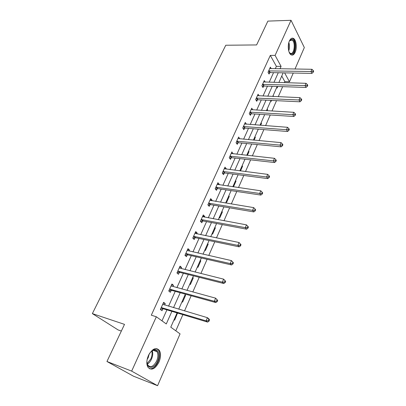 <?xml version="1.0" encoding="UTF-8"?>
<svg xmlns="http://www.w3.org/2000/svg" width="406" height="406" viewBox="0 0 406 406"><rect width="100%" height="100%" fill="white"/><g stroke="black" fill="none" stroke-linecap="round" stroke-linejoin="round"><path stroke-width="0.61" d="M148.413 355.539C152.362 348.556 156.036 346.881 159.436 350.51C161.009 353.575 160.857 357.432 158.985 362.091C155.067 369.206 151.352 370.881 147.835 367.11C146.327 364.009 146.52 360.152 148.413 355.539M289.412 40.925C290.589 38.509 291.944 37.682 293.482 38.438C296.273 39.839 297.238 47.923 295.177 52.278C293.995 54.769 292.609 55.607 291.021 54.795C288.29 53.374 287.321 45.269 289.412 40.925M121.343 331.047L118.09 329.926L92.365 313.61L225.777 45.239L256.612 44.934L267.879 21.107L291.041 20.3L304.333 47.548L295.005 69.03M293.269 73.034L289.478 81.768L284.616 72.867M284.398 82.682L284.85 81.642L289.478 81.768M175.808 330.809L182.883 314.645M184.522 310.905L191.155 295.746M192.804 291.97L199.224 277.308M200.889 273.507L207.101 259.312M208.77 255.486L214.784 241.748M216.469 237.896L222.29 224.594M223.985 220.727L229.623 207.842M231.324 203.954L236.784 191.475M238.495 187.567L243.788 175.478M245.498 171.56L250.629 159.842M252.349 155.909L257.318 144.556M259.043 140.608L263.859 129.6M265.59 125.647L270.264 114.974M271.995 111.011L276.527 100.663M278.262 96.694L282.657 86.656M177.077 312.899L170.769 327.175L180.061 333.879L157.569 385.7L131.656 371.114L156.34 316.771L166.282 323.942L171.9 311.341M131.656 371.114L106.951 361.497L133.488 376.2L157.569 385.7M284.85 81.642L281.749 76.039M276.73 87.397L277.1 88.041L277.78 86.493M273.131 95.537L273.375 96.476M270.863 100.678L271.244 101.307L271.629 100.424M267.189 108.981L267.579 109.61L267.087 110.721M261.124 122.708L261.525 123.322L260.662 125.276M254.932 136.72L255.344 137.324L254.095 140.156M248.609 151.027L249.03 151.621L247.376 155.371M242.154 165.643L242.585 166.221L240.509 170.926M235.556 180.574L236.003 181.142L233.486 186.846M232.978 186.4L233.313 186.821M228.811 195.829L229.273 196.382L226.644 202.335L226.178 201.787M221.92 211.419L222.397 211.962L219.712 218.047L219.23 217.509M214.875 227.365L215.368 227.893L212.617 234.11L212.125 233.592M207.669 243.666L208.176 244.179L205.37 250.543L204.857 250.035M200.3 260.342L200.823 260.835L197.95 267.346L197.423 266.859M192.764 277.405L193.302 277.882L190.358 284.54L189.815 284.068M185.045 294.863L185.598 295.319L182.593 302.14L182.03 301.688M177.539 313.036L174.636 320.156L174.057 319.725M275.293 68.731L276.374 66.335L270.315 55.399L151.301 315.193L156.34 316.771M161.984 320.841L166.927 309.844M168.571 306.18L175.24 291.346M176.899 287.651L183.355 273.289M185.029 269.569L191.277 255.663M192.962 251.918L199.016 238.449M200.711 234.678L206.573 221.635M208.278 217.839L213.957 205.203M215.672 201.386L221.174 189.14M222.899 185.309L228.233 173.443M229.963 169.591L235.135 158.086M236.871 154.224L241.885 143.069M243.625 139.197L248.487 128.377M250.233 124.49L254.948 114M256.704 110.102L261.276 99.927M263.032 96.019L267.468 86.143M269.229 82.23L273.532 72.654M271.213 68.67L270.355 67.157L268.036 72.273L269.066 74.075L269.696 72.689M265.204 82.114L264.281 80.545L261.911 85.773L262.976 87.544L263.611 86.133M259.079 95.846L258.079 94.217L255.653 99.551L256.749 101.297L257.404 99.856M252.831 109.874L251.74 108.179L249.269 113.629L250.395 115.345L251.06 113.873M246.391 124.2L245.265 122.439L242.742 128.007L243.904 129.697L244.585 128.194M239.763 138.842L238.652 137.015L236.069 142.704L237.266 144.358L237.962 142.821M232.993 153.803L231.892 151.91L229.253 157.726L230.486 159.345L231.197 157.777M226.076 169.104L226.238 168.734L224.98 167.135L222.285 173.083L223.554 174.666L224.285 173.063M218.996 184.745L219.215 184.268L217.915 182.705L215.155 188.785L216.469 190.333L217.21 188.694M211.759 200.747L212.028 200.153L210.689 198.63L207.867 204.847L209.217 206.36L209.978 204.68M204.35 217.119L204.675 216.403L203.294 214.921L200.407 221.285L201.802 222.752L202.579 221.031M202.645 220.884L202.777 220.595M196.768 233.871L197.154 233.029L195.728 231.587L192.774 238.104L194.21 239.525L195.007 237.769M195.073 237.627L195.2 237.348M189.013 251.025L189.455 250.045L187.983 248.655L184.958 255.323L186.445 256.699L187.257 254.897M187.318 254.76L187.44 254.501M181.066 268.584L181.568 267.468L180.056 266.123L176.955 272.954L178.488 274.283L179.325 272.436M172.926 286.57L173.499 285.311L171.936 284.017L168.759 291.016L170.342 292.29L171.195 290.402M164.587 305.002L165.232 303.587L163.613 302.348L160.36 309.519L161.994 310.737L162.872 308.804M106.951 361.497L124.505 324.369L92.365 313.61M270.315 55.399L275.09 55.404L291.041 20.3M280.013 68.802L281.089 66.396L275.09 55.404M173.545 307.652L180.203 292.716M181.858 289.001L188.303 274.542M189.972 270.797L196.21 256.8M197.895 253.029L203.934 239.479M205.624 235.683L211.475 222.559M213.175 218.738L218.844 206.025M220.554 202.188L226.046 189.871M227.766 186.014L233.085 174.078M234.81 170.205L239.971 158.634M241.702 154.752L246.701 143.531M248.436 139.639L253.288 128.758M255.029 124.85L259.733 114.304M261.479 110.386L266.037 100.155M267.787 96.227L272.213 86.305M273.964 82.372L278.257 72.745M283.165 72.836L278.886 82.519M277.141 86.473L272.73 96.45M270.985 100.394L266.438 110.681M264.697 114.619L260.013 125.226M258.277 129.159L253.44 140.095M251.71 144.013L246.721 155.3M244.996 159.203L239.855 170.845M238.129 174.737L232.826 186.75M231.11 190.627L225.635 203.02M223.924 206.882L218.271 219.676M216.576 223.518L210.739 236.728M209.049 240.55L203.02 254.186M201.346 257.988L195.119 272.076M193.449 275.847L187.019 290.402M185.364 294.147L178.716 309.184M276.374 66.335L281.089 66.396M272.862 96.146L273.507 96.171M266.93 109.569L267.579 109.61M260.875 123.277L261.525 123.322M254.689 137.264L255.344 137.324M244.716 124.013L246.417 124.14M248.376 151.55L249.03 151.621M237.972 138.512L239.839 138.679M241.93 166.145L242.585 166.221M231.242 153.341L233.115 153.544M235.343 181.051L236.003 181.142M224.366 168.5L226.238 168.734M228.614 196.281L229.273 196.382M217.332 183.994L219.215 184.268M221.732 211.846L222.397 211.962M210.135 199.843L212.028 200.153M214.698 227.761L215.368 227.893M202.782 216.053L204.675 216.403M207.507 244.036L208.176 244.179M195.25 232.643L197.154 233.029M200.153 260.677L200.823 260.835M187.547 249.619L189.455 250.045M192.627 277.709L193.302 277.882M179.66 266.996L181.568 267.468M184.928 295.137L185.598 295.319M171.581 284.794L173.499 285.311M177.041 312.97L177.721 313.173M163.308 303.023L165.232 303.587M269.208 70.786L270.234 72.588L311.92 73.395L310.986 71.517L268.665 70.893M312.894 71.436L313.265 72.187L313.635 71.299L313.265 70.542L312.894 71.436L310.986 71.517L311.925 69.289L269.731 68.538M270.234 72.588L268.478 73.05M311.92 73.395L313.265 72.187M313.265 70.542L311.925 69.289M289.255 41.295L289.823 40.402C290.65 39.387 291.518 39.077 292.427 39.478C296.761 41.189 294.995 56.018 290.721 53.841L289.087 52.049M289.351 52.521L290.32 53.313C294.183 55.302 295.923 42.016 292.046 40.098L289.534 40.813M291.615 55.054C295.979 54.932 296.964 40.534 292.726 38.504L291.894 38.22M148.596 355.143C149.992 352.433 151.656 350.688 153.6 349.901C158.117 347.983 160.451 355.052 157.492 361.365C153.783 370.582 144.881 368.633 147.302 358.818L147.408 358.371M146.997 362.72L147.728 364.989C150.54 367.993 153.519 366.659 156.66 360.98C158.162 357.26 158.284 354.169 157.026 351.713C156.077 350.236 154.752 349.784 153.047 350.363L151.098 351.586M149.109 354.194L148.246 357.6L147.18 359.427M149.281 368.684C152.636 369.267 155.594 366.963 158.152 361.776C160.015 357.158 160.162 353.327 158.599 350.282L156.655 348.551M263.098 84.26L264.159 86.031L306.028 87.442L305.063 85.595L262.55 84.357M306.992 85.509L307.372 86.25L307.758 85.341L307.372 84.6L306.992 85.509L305.063 85.595L306.022 83.316L263.641 81.951M264.159 86.031L262.347 86.493M306.028 87.442L307.372 86.25M307.372 84.6L306.022 83.316M256.861 98.013L257.952 99.764L300.004 101.804L299.009 99.983L256.313 98.11M300.958 99.896L301.353 100.622L301.744 99.693L301.348 98.962L300.958 99.896L299.009 99.983L299.988 97.653L257.424 95.654M257.952 99.764L256.079 100.226M300.004 101.804L301.353 100.622M301.348 98.962L299.988 97.653M250.487 112.066L251.613 113.787L293.848 116.481L292.822 114.69L249.934 112.152M294.792 114.599L295.203 115.319L295.604 114.365L295.192 113.65L294.792 114.599L292.822 114.69L293.822 112.315L251.075 109.645M251.613 113.787L249.675 114.248M293.848 116.481L295.203 115.319M295.192 113.65L293.822 112.315M243.981 126.418L245.138 128.108L287.555 131.493L286.494 129.732L243.422 126.505M288.488 129.641L288.91 130.341L289.321 129.372L288.894 128.666L288.488 129.641L286.494 129.732L287.514 127.301L244.59 123.937M245.138 128.108L243.128 128.575M287.555 131.493L288.91 130.341M288.894 128.666L287.514 127.301M237.327 141.09L238.52 142.745L281.114 146.845L280.018 145.12L236.769 141.166M282.038 145.023L282.474 145.713L282.891 144.714L282.454 144.023L282.038 145.023L280.018 145.12L281.064 142.633L237.957 138.547M238.52 142.745L236.439 143.211M281.114 146.845L282.474 145.713M282.454 144.023L281.064 142.633M230.527 156.082L231.76 157.706L274.527 162.547L273.395 160.862L229.969 156.153M275.441 160.761L275.892 161.436L276.319 160.416L275.867 159.741L275.441 160.761L273.395 160.862L274.466 158.315L231.181 153.473M231.76 157.706L229.593 158.167M274.527 162.547L275.892 161.436M275.867 159.741L274.466 158.315M223.579 171.408L224.848 172.997L267.787 178.62L266.615 176.975L223.016 171.474M268.686 176.869L269.153 177.529L269.589 176.483L269.122 175.823L268.686 176.869L266.615 176.975L267.711 174.367L224.254 168.734M224.848 172.997L222.589 173.463M267.787 178.62L269.153 177.529M269.122 175.823L267.711 174.367M216.469 187.08L217.778 188.633L260.885 195.073L259.678 193.469L215.901 187.141M261.774 193.357L262.256 193.997L262.702 192.931L262.22 192.287L261.774 193.357L259.678 193.469L260.799 190.8L217.174 184.339M217.778 188.633L215.419 189.1M260.885 195.073L262.256 193.997M262.22 192.287L260.799 190.8M209.202 203.117L210.547 204.629L253.821 211.917L252.568 210.359L208.628 203.167M254.694 210.242L255.191 210.866L255.648 209.77L255.151 209.146L254.694 210.242L252.568 210.359L253.72 207.623L209.927 200.3M210.547 204.629L208.08 205.091M253.821 211.917L255.191 210.866M255.151 209.146L253.72 207.623M201.762 219.519L203.152 220.991L246.584 229.172L245.29 227.654L201.188 219.56M247.442 227.533L247.954 228.142L248.426 227.02L247.914 226.411L247.442 227.533L245.29 227.654L246.467 224.858L202.518 216.631M203.152 220.991L200.564 221.448M246.584 229.172L247.954 228.142M247.914 226.411L246.467 224.858M194.149 236.307L195.585 237.733L239.175 246.843L237.835 245.381L193.571 236.343M240.012 245.249L240.545 245.838L241.027 244.691L240.494 244.102L240.012 245.249L237.835 245.381L239.043 242.509L194.936 233.343M195.585 237.733L192.855 238.19M239.175 246.843L240.545 245.838M240.494 244.102L239.043 242.509M186.354 253.491L187.836 254.872L231.577 264.956L230.192 263.545L185.775 253.517M232.399 263.413L230.192 263.545L231.43 260.601L233.44 262.799L232.892 262.235L232.399 263.413L232.948 263.976L233.44 262.799M187.171 250.446L231.43 260.601L232.892 262.235M187.836 254.872L184.958 255.323M231.577 264.956L232.948 263.976M178.376 271.086L179.904 272.416L223.787 283.52L222.356 282.165L177.792 271.106M224.594 282.028L222.356 282.165L223.625 279.15L225.67 281.363L225.097 280.82L224.594 282.028L225.163 282.571L225.67 281.363M179.224 267.96L223.625 279.15L225.097 280.82M179.904 272.416L177.006 272.837M223.787 283.52L225.163 282.571M170.205 289.108L171.779 290.392L215.804 302.561L214.322 301.262L169.617 289.123M216.586 301.12L214.322 301.262L215.622 298.171L217.697 300.399L217.108 299.882L216.586 301.12L217.18 301.638L217.697 300.399M171.078 285.9L215.622 298.171L217.108 299.882M171.779 290.392L168.866 290.777M171.144 285.763L171.626 286.22M215.804 302.561L217.18 301.638M161.832 307.575L163.461 308.799L207.613 322.09L206.081 320.852L161.243 307.575M208.374 320.699L206.081 320.852L207.415 317.68L208.938 318.923L209.521 319.928L208.907 319.431L208.374 320.699L208.988 321.197L209.521 319.928M162.74 304.277L207.415 317.68L208.907 319.431M163.461 308.799L160.527 309.154M162.857 304.013L163.537 304.688M207.613 322.09L208.988 321.197M268.828 70.842L269.853 72.644M288.849 42.498C289.727 45.284 289.681 48.075 288.722 50.862M288.493 49.791L288.59 43.579M152.27 350.733C153.077 353.159 152.823 355.945 151.504 359.092C150.393 361.513 148.972 363.208 147.241 364.192M147.155 363.522L150.88 358.833C152.088 355.971 152.372 353.387 151.737 351.078M262.712 84.311L263.773 86.087M256.475 98.064L257.566 99.81M250.101 112.107L251.228 113.827M243.59 126.459L244.747 128.149M236.937 141.121L238.129 142.78M230.136 156.112L231.364 157.736M223.183 171.433L224.452 173.022M216.073 187.1L217.383 188.653M208.801 203.127L210.151 204.639M201.361 219.524L202.751 220.996M193.743 236.307L195.179 237.733M185.953 253.486L187.43 254.866M177.97 271.076L179.498 272.406M169.794 289.092L171.373 290.371M161.421 307.55L163.05 308.773M293.482 38.438L292.63 38.453M289.579 40.742L289.823 40.402M290.31 40.123L292.046 40.098M153.047 350.363L153.6 349.901M153.128 350.332L157.026 351.713M201.731 219.514L203.122 220.986M194.068 236.292L195.504 237.718M186.222 253.471L187.704 254.851M178.188 271.061L179.716 272.39M169.962 289.077L171.54 290.356M161.537 307.54L163.166 308.763"/></g></svg>
